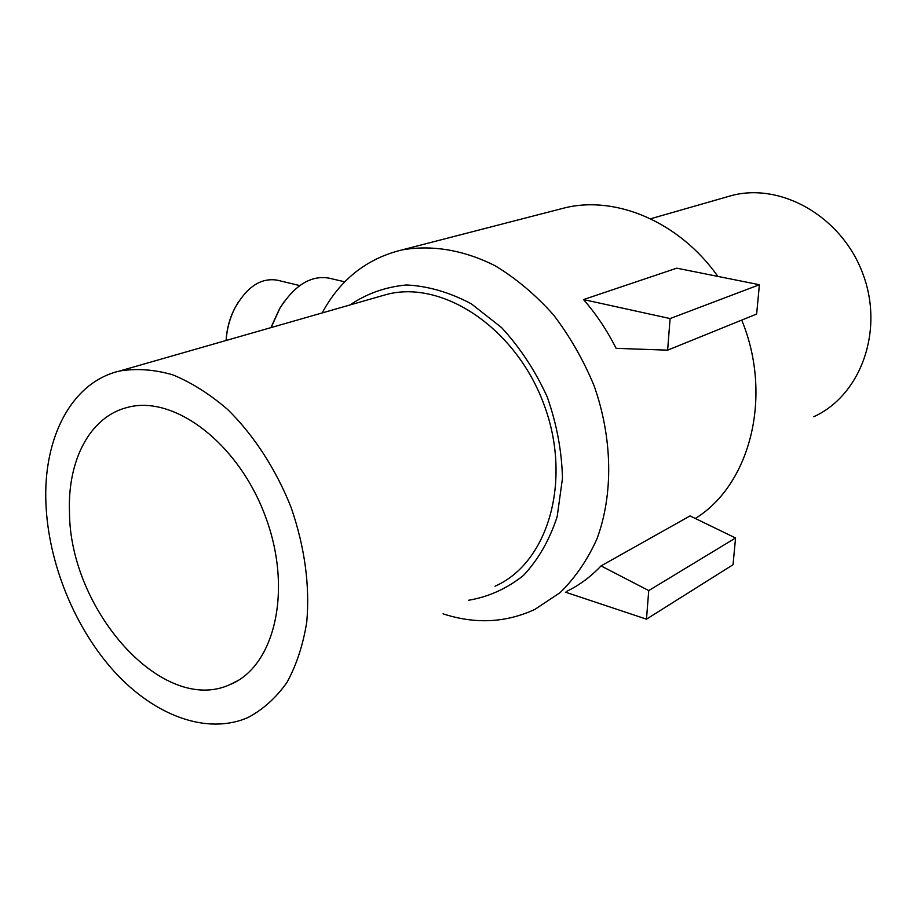 <?xml version="1.0" encoding="UTF-8"?>
<svg xmlns="http://www.w3.org/2000/svg" width="917" height="917" viewBox="0 0 917 917"><rect width="100%" height="100%" fill="white"/><g stroke="black" fill="none" stroke-linecap="round" stroke-linejoin="round"><path stroke-width="1.38" d="M322.165 312.938C340.081 279.685 366.502 258.732 401.428 250.054C431.162 244.564 463.704 249.791 495.455 265.941C516.282 278.608 535.585 294.861 553.352 314.691C569.812 336.252 583.395 359.934 594.09 385.748C612.705 438.406 613.404 494.618 596.91 539.013C587.35 560.115 575.074 577.985 560.081 592.646L534.932 609.369C505.886 622.838 475.258 624.328 443.06 613.828M558.201 209.569L565.25 207.746C616.327 195.447 679.394 221.937 717.896 276.418M741.727 320.102C773.203 396.396 750.129 484.806 695.338 518.472M667.622 350.168L616.098 348.334C607.077 330.395 596.222 314.141 583.521 299.572L676.746 268.177L759.402 284.728L756.64 314.05L667.622 350.168L670.098 318.566L583.521 299.572M567.015 591.201C579.578 585.069 590.915 576.633 601.048 565.904L690.065 515.916L735.56 537.992L648.732 590.582L646.485 619.158L565.353 592.141M271.1 327.575L279.983 308.123C294.793 285.015 311.15 275.02 329.054 278.149L344.781 281.828M284.213 301.624L279.593 308.651L270.928 327.633M238.386 301.945L234.305 309.121C229.502 318.898 226.774 329.226 226.109 340.104L226.132 340.471C226.843 329.329 229.64 318.761 234.557 308.742C246.547 287.044 260.76 277.519 277.209 280.166L299.779 285.588M601.048 565.904L648.732 590.582M646.485 619.158L733.038 564.723L735.56 537.992M670.098 318.566L759.402 284.728M349.95 304.971C366.777 293.555 385.644 286.883 406.529 284.969C428.09 286.058 449.685 292.34 471.315 303.825L501.588 327.587C520.054 347.635 535.241 370.709 547.174 396.809C556.722 423.883 561.823 451.072 562.465 478.387L557.169 516.649C549.547 540.021 538.302 559.611 523.469 575.429C507.009 588.576 488.715 596.852 468.576 600.268M380.314 296.271L386.653 294.449C442.613 279.547 515.835 327.896 543.93 404.386C572.609 480.68 547.976 563.141 495.042 586.192M725.977 197.166L731.617 195.55C781.353 182.288 841.989 216.802 862.931 273.954C884.389 330.922 860.593 395.548 813.792 416.719M69.474 511.95C67.526 460.368 89.855 416.903 127.062 407.515C173.542 394.321 238.351 442.819 265.426 516.489C293.039 589.986 274.756 666.739 230.007 684.586C162.618 715.604 69.646 609.897 69.474 511.95M45.919 503.158C43.145 437.959 71.411 382.297 119.439 371.064C136.255 368.21 153.976 369.448 172.614 374.766C191.435 382.481 209.833 394.104 227.806 409.624C253.975 435.392 276.097 469.504 291.205 507.72C304.788 547.334 309.969 585.459 306.759 622.104C303.057 644.995 296.455 665.123 286.941 682.466C276.006 697.86 263.064 709.517 248.14 717.461C207.104 735.423 154.767 715.718 114.717 672.023C74.678 628.053 48.211 562.912 45.919 503.158M401.428 250.054L565.25 207.746M650.6 218.773L731.617 195.55M230.007 684.586L237.457 680.827M119.439 371.064L386.653 294.449"/></g></svg>
